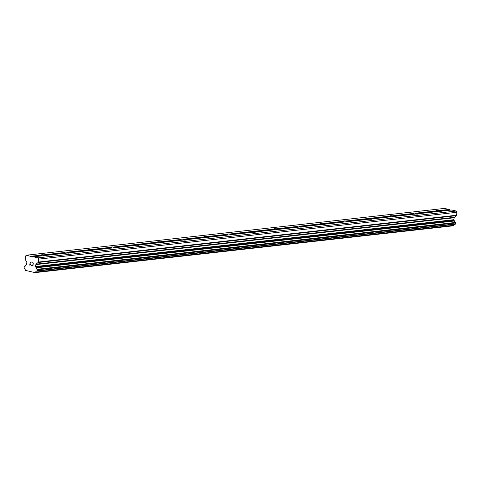 <?xml version="1.0" encoding="UTF-8"?>
<svg xmlns="http://www.w3.org/2000/svg" width="481" height="481" viewBox="0 0 481 481"><rect width="100%" height="100%" fill="white"/><g stroke="black" fill="none" stroke-linecap="round" stroke-linejoin="round"><path stroke-width="0.72" d="M42.641 255.784A2.435 0.385 -172.7 0 1 41.697 255.519L41.57 255.074A2.435 0.385 -172.7 0 1 41.444 254.924A2.435 0.385 -172.7 0 1 41.859 254.768A2.435 0.385 -172.7 0 1 43.735 254.834L44.12 255.249A2.435 0.385 -172.7 0 1 45.923 255.67L46.14 255.393A2.435 0.385 -172.7 0 1 46.272 255.543A2.435 0.385 -172.7 0 1 45.857 255.7A2.435 0.385 -172.7 0 1 43.975 255.633L33.442 256.818L37.933 257.864L38.666 259.109L38.288 262.061A0.697 0.577 83.6 0 1 38.065 262.5L36.087 264.159A0.697 0.577 -96.4 0 0 35.859 264.598L35.612 266.516A0.697 0.577 -96.4 0 0 35.72 267.039L36.165 267.809A1.671 1.383 -96.4 0 0 37.043 269.294L37.302 269.799L36.803 271.116A1.671 1.383 -96.4 0 0 35.594 272.15L35.059 272.625L25.583 270.406L25.192 269.715A1.671 1.383 -96.4 0 0 24.309 268.194L24.05 267.683L24.519 266.366A1.671 1.383 -96.4 0 0 25.74 265.368L26.347 264.845A0.697 0.577 -96.4 0 0 26.575 264.4L26.822 262.488A0.697 0.577 -96.4 0 0 26.72 261.965L25.271 259.506A0.697 0.577 83.6 0 1 25.162 258.988L25.541 256.042L26.545 255.201L33.093 257.107L33.442 256.818M65.879 253.186A2.435 0.385 -172.7 0 1 64.935 252.916L64.809 252.471A2.435 0.385 -172.7 0 1 64.682 252.321A2.435 0.385 -172.7 0 1 65.097 252.164A2.435 0.385 -172.7 0 1 66.973 252.23L67.358 252.645A2.435 0.385 -172.7 0 1 69.162 253.066L69.378 252.79A2.435 0.385 -172.7 0 1 69.511 252.94A2.435 0.385 -172.7 0 1 69.09 253.102A2.435 0.385 -172.7 0 1 67.214 253.036L46.14 255.393M89.117 250.583A2.435 0.385 -172.7 0 1 88.173 250.312L88.047 249.873A2.435 0.385 -172.7 0 1 87.921 249.723A2.435 0.385 -172.7 0 1 88.336 249.567A2.435 0.385 -172.7 0 1 90.212 249.627L90.596 250.042A2.435 0.385 -172.7 0 1 92.4 250.463L92.617 250.192A2.435 0.385 -172.7 0 1 92.749 250.342A2.435 0.385 -172.7 0 1 92.328 250.499A2.435 0.385 -172.7 0 1 90.452 250.433L69.378 252.79M112.356 247.98A2.435 0.385 -172.7 0 1 111.412 247.715L111.285 247.27A2.435 0.385 -172.7 0 1 111.159 247.12A2.435 0.385 -172.7 0 1 111.574 246.963A2.435 0.385 -172.7 0 1 113.45 247.03L113.835 247.444A2.435 0.385 -172.7 0 1 115.638 247.865L115.855 247.589A2.435 0.385 -172.7 0 1 115.987 247.739A2.435 0.385 -172.7 0 1 115.566 247.895A2.435 0.385 -172.7 0 1 113.69 247.829L92.617 250.192M135.594 245.382A2.435 0.385 -172.7 0 1 134.65 245.112L134.524 244.667A2.435 0.385 -172.7 0 1 134.397 244.516A2.435 0.385 -172.7 0 1 134.812 244.36A2.435 0.385 -172.7 0 1 136.688 244.426L137.067 244.841A2.435 0.385 -172.7 0 1 138.877 245.262L139.093 244.991A2.435 0.385 -172.7 0 1 139.219 245.136A2.435 0.385 -172.7 0 1 138.805 245.298A2.435 0.385 -172.7 0 1 136.929 245.232L115.855 247.589M158.832 242.779A2.435 0.385 -172.7 0 1 157.888 242.508L157.762 242.069A2.435 0.385 -172.7 0 1 157.636 241.919A2.435 0.385 -172.7 0 1 158.051 241.763A2.435 0.385 -172.7 0 1 159.926 241.823L160.305 242.238A2.435 0.385 -172.7 0 1 162.109 242.658L162.331 242.388A2.435 0.385 -172.7 0 1 162.458 242.538A2.435 0.385 -172.7 0 1 162.043 242.695A2.435 0.385 -172.7 0 1 160.167 242.628L139.093 244.991M182.071 240.175A2.435 0.385 -172.7 0 1 181.127 239.911L181 239.466A2.435 0.385 -172.7 0 1 180.868 239.316A2.435 0.385 -172.7 0 1 181.289 239.159A2.435 0.385 -172.7 0 1 183.165 239.225L183.544 239.64A2.435 0.385 -172.7 0 1 185.347 240.061L185.57 239.785A2.435 0.385 -172.7 0 1 185.696 239.935A2.435 0.385 -172.7 0 1 185.281 240.091A2.435 0.385 -172.7 0 1 183.405 240.025L162.331 242.388M205.309 237.578A2.435 0.385 -172.7 0 1 204.365 237.307L204.239 236.862A2.435 0.385 -172.7 0 1 204.106 236.712A2.435 0.385 -172.7 0 1 204.527 236.556A2.435 0.385 -172.7 0 1 206.403 236.622L206.782 237.037A2.435 0.385 -172.7 0 1 208.586 237.458L208.808 237.187A2.435 0.385 -172.7 0 1 208.934 237.331A2.435 0.385 -172.7 0 1 208.52 237.494A2.435 0.385 -172.7 0 1 206.644 237.428L185.57 239.785M228.547 234.975A2.435 0.385 -172.7 0 1 227.603 234.704L227.477 234.265A2.435 0.385 -172.7 0 1 227.345 234.115A2.435 0.385 -172.7 0 1 227.76 233.958A2.435 0.385 -172.7 0 1 229.641 234.019L230.02 234.433A2.435 0.385 -172.7 0 1 231.824 234.854L232.046 234.584A2.435 0.385 -172.7 0 1 232.173 234.734A2.435 0.385 -172.7 0 1 231.758 234.89A2.435 0.385 -172.7 0 1 229.882 234.824L208.808 237.187M251.785 232.371A2.435 0.385 -172.7 0 1 250.841 232.107L250.715 231.662A2.435 0.385 -172.7 0 1 250.583 231.511A2.435 0.385 -172.7 0 1 250.998 231.355A2.435 0.385 -172.7 0 1 252.88 231.421L253.259 231.836A2.435 0.385 -172.7 0 1 255.062 232.257L255.285 231.98A2.435 0.385 -172.7 0 1 255.411 232.131A2.435 0.385 -172.7 0 1 254.996 232.287A2.435 0.385 -172.7 0 1 253.12 232.221L232.046 234.584M275.024 229.774A2.435 0.385 -172.7 0 1 274.08 229.503L273.954 229.058A2.435 0.385 -172.7 0 1 273.821 228.908A2.435 0.385 -172.7 0 1 274.236 228.752A2.435 0.385 -172.7 0 1 276.118 228.818L276.497 229.233A2.435 0.385 -172.7 0 1 278.301 229.653L278.523 229.383A2.435 0.385 -172.7 0 1 278.649 229.527A2.435 0.385 -172.7 0 1 278.234 229.69A2.435 0.385 -172.7 0 1 276.359 229.623L255.285 231.98M298.262 227.17A2.435 0.385 -172.7 0 1 297.318 226.9L297.186 226.461A2.435 0.385 -172.7 0 1 297.06 226.31A2.435 0.385 -172.7 0 1 297.474 226.154A2.435 0.385 -172.7 0 1 299.356 226.214L299.735 226.629A2.435 0.385 -172.7 0 1 301.539 227.05L301.761 226.779A2.435 0.385 -172.7 0 1 301.888 226.93A2.435 0.385 -172.7 0 1 301.473 227.086A2.435 0.385 -172.7 0 1 299.591 227.02L278.523 229.383M321.494 224.567A2.435 0.385 -172.7 0 1 320.556 224.302L320.424 223.857A2.435 0.385 -172.7 0 1 320.298 223.707A2.435 0.385 -172.7 0 1 320.713 223.551A2.435 0.385 -172.7 0 1 322.589 223.617L322.973 224.032A2.435 0.385 -172.7 0 1 324.777 224.453L324.994 224.176A2.435 0.385 -172.7 0 1 325.126 224.326A2.435 0.385 -172.7 0 1 324.711 224.483A2.435 0.385 -172.7 0 1 322.829 224.417L301.761 226.779M344.733 221.969A2.435 0.385 -172.7 0 1 343.795 221.699L343.662 221.254A2.435 0.385 -172.7 0 1 343.536 221.104A2.435 0.385 -172.7 0 1 343.951 220.947A2.435 0.385 -172.7 0 1 345.827 221.013L346.212 221.428A2.435 0.385 -172.7 0 1 348.016 221.849L348.232 221.579A2.435 0.385 -172.7 0 1 348.364 221.723A2.435 0.385 -172.7 0 1 347.949 221.885A2.435 0.385 -172.7 0 1 346.067 221.819L324.994 224.176M367.971 219.366A2.435 0.385 -172.7 0 1 367.027 219.095L366.901 218.657A2.435 0.385 -172.7 0 1 366.775 218.506A2.435 0.385 -172.7 0 1 367.189 218.35A2.435 0.385 -172.7 0 1 369.065 218.41L369.45 218.825A2.435 0.385 -172.7 0 1 371.254 219.246L371.47 218.975A2.435 0.385 -172.7 0 1 371.603 219.126A2.435 0.385 -172.7 0 1 371.188 219.282A2.435 0.385 -172.7 0 1 369.306 219.216L348.232 221.579M391.209 216.763A2.435 0.385 -172.7 0 1 390.265 216.498L390.139 216.053A2.435 0.385 -172.7 0 1 390.013 215.903A2.435 0.385 -172.7 0 1 390.428 215.747A2.435 0.385 -172.7 0 1 392.304 215.813L392.688 216.228A2.435 0.385 -172.7 0 1 394.492 216.648L394.709 216.372A2.435 0.385 -172.7 0 1 394.841 216.522A2.435 0.385 -172.7 0 1 394.42 216.678A2.435 0.385 -172.7 0 1 392.544 216.612L371.47 218.975M414.448 214.165A2.435 0.385 -172.7 0 1 413.504 213.895L413.377 213.45A2.435 0.385 -172.7 0 1 413.251 213.299A2.435 0.385 -172.7 0 1 413.666 213.143A2.435 0.385 -172.7 0 1 415.542 213.209L415.927 213.624A2.435 0.385 -172.7 0 1 417.73 214.045L417.947 213.774A2.435 0.385 -172.7 0 1 418.079 213.919A2.435 0.385 -172.7 0 1 417.658 214.081A2.435 0.385 -172.7 0 1 415.782 214.015L394.709 216.372M437.686 211.562A2.435 0.385 -172.7 0 1 436.742 211.291L436.616 210.852A2.435 0.385 -172.7 0 1 436.489 210.702A2.435 0.385 -172.7 0 1 436.904 210.546A2.435 0.385 -172.7 0 1 438.78 210.606L439.165 211.021A2.435 0.385 -172.7 0 1 440.969 211.442L441.185 211.171A2.435 0.385 -172.7 0 1 441.311 211.321A2.435 0.385 -172.7 0 1 440.897 211.478A2.435 0.385 -172.7 0 1 439.021 211.412L417.947 213.774M441.185 211.171L451.725 209.993L456.216 211.039L456.95 212.283L456.571 215.235L38.288 262.061M36.857 271.11L455.11 224.29L455.579 222.974L455.327 222.469A1.671 1.383 -96.4 0 1 454.443 220.983L453.998 220.214A0.697 0.577 -96.4 0 1 453.896 219.691L454.142 217.773A0.697 0.577 -96.4 0 1 454.365 217.334L456.343 215.674A0.697 0.577 -96.4 0 0 456.571 215.235M454.888 224.314A1.671 1.383 -96.4 0 0 453.878 225.324L35.594 272.15M35.059 272.625L453.336 225.799L453.878 225.324M26.545 255.201L444.823 208.375L450.655 210.113M32.792 265.686L32.942 264.508L32.798 265.686L31.536 265.392L32.792 265.686M32.973 264.316L33.123 263.143L32.973 264.316M33.123 263.143L31.854 262.842L33.123 263.143M31.505 265.584L32.936 265.921L31.505 265.584M31.884 262.65L33.309 262.981L32.936 265.921M30.477 264.55L29.792 265.181M29.756 265.169L30.129 262.235L29.756 265.169M29.966 264.833L30.297 262.271L29.966 264.833M456.216 211.039L37.933 257.864M436.742 211.291L415.927 213.624M436.616 210.852L415.542 213.209M413.504 213.895L392.688 216.228M413.377 213.45L392.304 215.813M390.265 216.498L369.45 218.825M390.139 216.053L369.065 218.41M367.027 219.095L346.212 221.428M366.901 218.657L345.827 221.013M343.795 221.699L322.973 224.032M343.662 221.254L322.589 223.617M320.556 224.302L299.735 226.629M320.424 223.857L299.356 226.214M297.318 226.9L276.497 229.233M297.186 226.461L276.118 228.818M274.08 229.503L253.259 231.836M273.954 229.058L252.88 231.421M250.841 232.107L230.02 234.433M250.715 231.662L229.641 234.019M227.603 234.704L206.782 237.037M227.477 234.265L206.403 236.622M204.365 237.307L183.544 239.64M204.239 236.862L183.165 239.225M181.127 239.911L160.305 242.238M181 239.466L159.926 241.823M157.888 242.508L137.067 244.841M157.762 242.069L136.688 244.426M134.65 245.112L113.835 247.444M134.524 244.667L113.45 247.03M111.412 247.715L90.596 250.042M111.285 247.27L90.212 249.627M88.173 250.312L67.358 252.645M88.047 249.873L66.973 252.23M64.935 252.916L44.12 255.249M64.809 252.471L43.735 254.834M41.697 255.519L31.289 256.68M41.57 255.074L31.037 256.253M456.95 212.283L38.666 259.109M454.353 220.803L36.069 267.628M454.443 220.983L36.165 267.809M455.236 224.236L36.953 271.062M453.83 225.391L35.546 272.216M449.32 209.427L438.78 210.606M449.573 209.854L439.165 211.021M456.343 215.674L38.065 262.5M454.365 217.334L36.087 264.159M454.142 217.773L35.859 264.598M453.896 219.691L35.612 266.516M453.998 220.214L35.72 267.039M455.327 222.469L37.043 269.294M455.453 222.589L37.175 269.414M455.525 222.715L37.247 269.54M455.579 222.974L37.302 269.799M455.459 223.924L37.175 270.749M455.345 224.146L37.061 270.971M455.11 224.29L36.833 271.116"/></g></svg>
